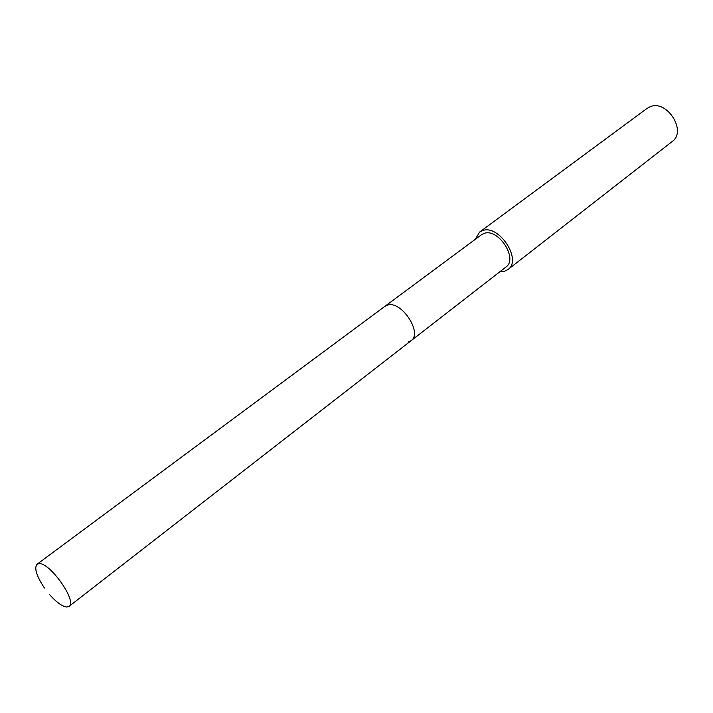 <?xml version="1.0" encoding="UTF-8"?>
<svg xmlns="http://www.w3.org/2000/svg" width="713" height="713" viewBox="0 0 713 713"><rect width="100%" height="100%" fill="white"/><g stroke="black" fill="none" stroke-linecap="round" stroke-linejoin="round"><path stroke-width="1.07" d="M44.456 588.02C36.479 576.015 34.01 568.083 37.049 564.241L38.939 563.644C49.803 562.076 77.637 601.701 69.036 606.389L66.772 607.021C62.147 606.469 56.327 602.218 49.322 594.285M37.049 564.241L481.462 234.737L484.074 233.418C498.289 227.848 518.413 258.828 505.963 267.019L411.062 340.725C422.987 333.06 401.25 300.164 387.453 305.102L384.94 306.305L387.453 305.102C401.25 300.164 422.987 333.06 411.062 340.725L408.103 342.106M475.339 239.274L479.582 232.108L482.567 230.602C499.02 224.087 522.415 260.031 507.986 269.541L504.385 271.314L499.947 271.689M507.986 269.541L672.19 141.522C687.207 131.344 666.967 99.303 650.14 106.745L647.056 108.403L479.582 232.108M411.062 340.725L69.036 606.389"/></g></svg>
